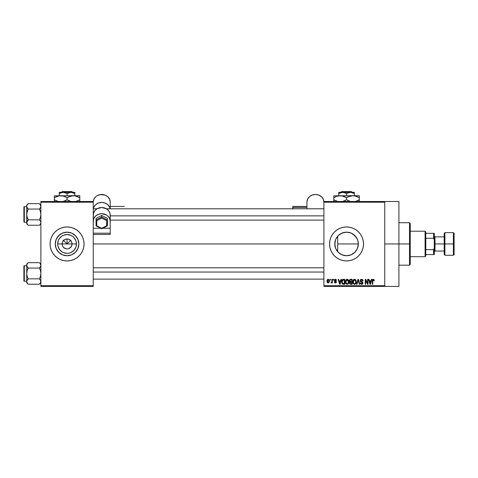 <?xml version="1.0" encoding="UTF-8"?>
<svg xmlns="http://www.w3.org/2000/svg" width="478" height="478" viewBox="0 0 478 478"><rect width="100%" height="100%" fill="white"/><g stroke="black" fill="none" stroke-linecap="round" stroke-linejoin="round"><path stroke-width="0.72" d="M62.487 245.847L62.11 243.953A4.953 4.953 0 0 0 67.063 248.907A4.953 4.953 0 0 0 72.017 243.953L76.456 243.953A9.399 9.399 0 0 1 67.063 253.352A9.399 9.399 0 0 1 57.665 243.953L72.017 243.953A4.953 4.953 0 0 1 67.063 248.907A4.953 4.953 0 0 1 62.11 243.953L62.487 242.059L63.562 240.452L65.163 239.376L67.063 239L67.063 243.953L70.887 240.123L67.063 243.953L63.233 240.123L67.063 243.953L67.063 239L68.025 239.096L69.812 239.837L71.18 241.199L71.921 242.985L71.921 244.921L71.18 246.702L71.64 245.847M66.095 248.811L67.063 248.907L65.163 248.53L62.941 246.702L64.309 248.07L66.358 248.859M68.025 248.811L68.957 248.53L68.025 248.811M78.852 243.953A11.789 11.789 0 0 1 67.063 255.742A11.789 11.789 0 0 1 55.275 243.953L56.171 239.442L58.728 235.618L62.552 233.061L67.063 232.165L71.575 233.061L75.399 235.618L77.95 239.442L78.852 243.953L77.95 248.464L75.399 252.288L71.575 254.846L67.063 255.742L62.552 254.846L58.728 252.288L56.171 248.464L55.275 243.953A11.789 11.789 0 0 1 67.063 232.165A11.789 11.789 0 0 1 78.852 243.953M83.716 247.257A16.981 16.981 0 0 0 84.044 243.959A16.981 16.981 0 0 1 67.063 260.934A16.981 16.981 0 0 1 50.082 243.953A16.981 16.981 0 0 0 50.405 247.257M50.405 247.263L51.373 250.454L52.944 253.388L55.054 255.963L57.629 258.072L60.563 259.644L63.747 260.606L67.063 260.934L70.374 260.606L73.558 259.644L76.498 258.072L79.067 255.963L81.182 253.388L82.748 250.454A16.981 16.981 0 0 0 83.716 247.269L84.044 243.953L83.716 240.637L82.748 237.452L81.182 234.519L79.067 231.944L76.498 229.834L73.558 228.263L70.374 227.295L67.063 226.972L63.747 227.295L60.563 228.263L57.629 229.834L55.054 231.944L52.944 234.519L51.373 237.452L50.405 240.637L50.082 243.953L50.405 247.263A16.981 16.981 0 0 0 51.367 250.442M51.373 250.46A16.981 16.981 0 0 0 82.748 250.46M358.028 246.636L358.339 243.953A11.789 11.789 0 0 1 346.55 255.742A11.789 11.789 0 0 1 334.761 243.953L334.982 246.236M354.491 252.665L354.987 252.187M350.924 254.899L347.243 255.718L350.733 254.971L353.385 253.555M342.015 254.834L344.632 255.587M337.994 252.061L340.169 253.866M340.055 253.794L341.979 254.816M335.538 248.154L335.915 249.038M358.566 255.951A16.981 16.981 0 0 0 363.531 243.953L363.202 240.637L362.24 237.452L360.669 234.519L358.56 231.944L355.985 229.834L353.051 228.263L349.86 227.295L346.55 226.972L343.24 227.295L340.049 228.263L337.115 229.834L334.54 231.944L332.431 234.519L330.86 237.452L329.898 240.637L329.569 243.953A16.981 16.981 0 0 0 332.431 253.388L334.54 255.963L337.115 258.072L340.049 259.644L343.24 260.606A16.981 16.981 0 0 0 358.548 255.969L360.669 253.388L362.24 250.454L363.202 247.263L363.531 243.953A16.981 16.981 0 0 1 346.55 260.934A16.981 16.981 0 0 1 329.569 243.953L329.898 247.263L330.86 250.454L332.431 253.388M384.76 243.953L398.909 243.953L398.909 201.501L398.909 243.953L384.76 243.953M93.24 243.953L323.911 243.953L93.24 243.953M71.18 246.702L68.957 248.53M72.017 243.953L62.11 243.953A4.953 4.953 0 0 1 67.063 239A4.953 4.953 0 0 1 72.017 243.953A4.953 4.953 0 0 0 67.063 239A4.953 4.953 0 0 0 62.11 243.953L57.665 243.953L58.382 240.356L59.248 238.731L61.841 236.138L63.466 235.272L67.063 234.555L70.66 235.272L72.28 236.138L73.708 237.309L75.745 240.356L76.277 242.119L76.277 245.788L75.745 247.55L73.708 250.597L70.66 252.635L68.892 253.167L67.063 253.352L63.466 252.635L61.841 251.769L59.248 249.175L57.844 245.788L57.665 243.953A9.399 9.399 0 0 1 67.063 234.555A9.399 9.399 0 0 1 76.456 243.953L72.017 243.953M334.976 246.182L334.976 241.719M358.147 241.85L358.339 243.953L337.689 243.953L337.689 251.733L337.157 251.075M339.637 253.501L338.496 252.557M344.023 255.467L343.682 255.389M347.237 255.718L346.813 255.736M346.18 255.736L345.445 255.688M352.8 253.949L351.444 254.678M354.574 252.587L353.81 253.238M357.795 247.49L357.574 248.124M357.329 248.727L357.132 249.14M334.982 241.683L335.538 239.753L334.761 243.953A11.789 11.789 0 0 1 346.55 232.165A11.789 11.789 0 0 1 358.339 243.953L357.442 248.464L354.885 252.288L351.061 254.846L346.55 255.742L342.039 254.846L338.215 252.288L335.658 248.464L334.761 243.953L335.658 239.442L338.215 235.618L342.039 233.061L346.55 232.165L351.061 233.061L354.885 235.618L357.442 239.442L358.112 241.653L358.201 245.74M323.911 201.501L384.76 201.501L323.911 201.501L323.911 202.206L384.76 202.206L384.76 285.701L323.911 285.701L323.911 201.501M384.76 201.501L384.76 202.206L323.911 202.206L323.911 286.406L323.911 285.701L384.76 285.701L384.76 286.406L323.911 286.406L384.76 286.406L384.76 201.501L398.909 201.501M330.083 279.331L330.083 280.036L330.531 280.036L330.531 279.331L330.083 279.331L330.531 279.331L330.083 279.331L330.083 280.036L330.531 280.036L330.531 279.331L330.531 280.036L330.083 280.036L330.083 279.331M333.172 279.331L333.172 280.036L333.62 280.036L333.62 279.331L333.172 279.331L333.62 279.331L333.172 279.331L333.172 280.036L333.62 280.036L333.62 279.331L333.62 280.036L333.172 280.036L333.172 279.331M340.993 279.331L340.605 280.813L339.051 280.813L338.657 279.331L338.185 279.331L339.625 284.285L340.097 284.285L341.471 279.331L340.993 279.331L341.471 279.331L340.993 279.331L340.605 280.813L339.051 280.813L338.657 279.331L338.185 279.331L339.625 284.285L340.097 284.285L341.471 279.331L340.097 284.285L339.625 284.285L338.185 279.331L338.657 279.331M348.42 280.042L347.703 279.385L346.741 279.313L345.839 280.024L345.415 281.339L346.042 283.86L346.914 284.332L347.948 284.093L348.85 282.181L348.42 280.042L347.13 279.266L345.839 280.024L345.391 281.805C345.313 283.173 345.893 284.022 347.124 284.35C348.384 284.016 348.964 283.149 348.868 281.745L348.42 280.042M355.817 280.042L355.1 279.385L354.138 279.313L353.236 280.024L352.812 281.339L353.439 283.86L354.312 284.332L355.345 284.093L356.247 282.181L355.817 280.042L354.527 279.266L353.236 280.024L352.788 281.805C352.71 283.173 353.29 284.022 354.521 284.35C355.781 284.016 356.361 283.149 356.265 281.745L355.817 280.042M361.589 279.266L360.567 279.666L360.185 280.706L360.573 281.679L362.432 282.582L362.449 283.299L361.822 283.759L360.316 282.868L360.669 283.92L361.673 284.35L362.611 283.962L362.933 282.743L362.444 281.918L360.848 281.237L360.699 280.347L361.768 279.863L362.629 281.004L363.083 280.939L362.7 279.761L361.589 279.266L360.185 280.706L360.872 281.883L362.36 282.468L362.503 282.976L361.655 283.771L360.765 282.803L360.316 282.868L361.673 284.35L362.951 282.994L360.639 280.694L361.547 279.845L362.629 281.004L363.083 280.939L361.589 279.266M371.358 279.331L370.97 280.813L369.41 280.813L369.022 279.331L368.55 279.331L369.984 284.285L370.462 284.285L371.83 279.331L371.358 279.331L371.83 279.331L371.358 279.331L370.97 280.813L369.41 280.813L369.022 279.331L368.55 279.331L369.984 284.285L370.462 284.285L371.83 279.331L370.462 284.285L369.984 284.285L368.55 279.331L369.022 279.331M343.24 260.606L346.55 260.934L349.86 260.606L353.051 259.644L355.985 258.072L358.56 255.963L355.985 258.072M374.047 279.684L373.163 279.277L372.44 279.839L372.278 284.285L372.732 284.285L372.822 280.144L373.509 279.905L373.826 280.873L374.274 280.813L374.047 279.684L373.3 279.266L372.278 280.921L372.278 284.285L372.732 284.285L372.792 280.222L373.276 279.845L373.826 280.873L374.274 280.813L374.005 279.618L373.402 279.272M367.582 279.331L367.582 283.293L365.688 279.331L365.204 279.331L365.204 284.285L365.652 284.285L365.652 280.311L367.552 284.285L368.036 284.285L368.036 279.331L367.582 279.331L368.036 279.331L367.582 279.331L367.582 283.293L365.688 279.331L365.204 279.331L365.204 284.285L365.652 284.285L365.652 280.311L367.552 284.285L368.036 284.285L368.036 279.331L368.036 284.285L367.552 284.285M357.98 279.331L356.564 284.285L357.036 284.285L358.225 279.911L359.289 284.285L359.755 284.285L358.416 279.331L357.98 279.331L358.416 279.331L357.98 279.331L356.564 284.285L357.036 284.285L358.225 279.911L359.289 284.285L359.755 284.285L358.416 279.331L359.755 284.285L359.289 284.285L358.225 279.911L357.036 284.285L356.564 284.285L357.98 279.331M350.464 279.349L349.454 280.222L349.406 281.142L349.998 282.002L349.591 283.526L350.255 284.219L352.149 284.285L352.149 279.331L350.75 279.331L352.149 279.331L350.75 279.331L349.382 280.783L349.998 282.002L349.508 283.042L350.744 284.285L352.149 284.285L352.149 279.331L352.149 284.285L350.744 284.285M343.431 279.331L342.051 280.162L341.836 282.898L342.618 284.123L344.752 284.285L344.752 279.331L343.431 279.331C342.176 279.594 341.609 280.425 341.728 281.835L342.774 284.195L344.752 284.285L344.752 279.331L344.752 284.285M335.526 279.272L334.612 279.6L334.331 280.317L334.588 281.195L335.968 281.877L335.419 282.486L334.391 281.966L334.69 282.719L335.437 283L336.177 282.719L336.434 281.757L334.893 280.67L334.821 280.114L335.52 279.791L336.064 280.49L336.518 280.425L336.207 279.6L335.419 279.266L334.331 280.431L335.998 282.044L335.419 282.486L334.391 281.966L335.437 283L336.452 281.972L334.779 280.341L335.389 279.779L336.518 280.425L335.192 279.283M331.881 279.331L331.798 281.936L330.919 282.803L331.457 282.982L331.881 282.361L331.881 282.934L332.335 282.934L332.335 279.331L331.881 279.331L332.335 279.331L331.881 279.331L331.798 281.936L330.919 282.803L331.35 283L331.881 282.361L331.881 282.934L332.335 282.934L332.335 279.331L332.335 282.934L331.881 282.934M328.183 279.266L327.346 279.66L326.934 281.01L327.185 282.367L328.183 283L329.013 282.612L329.438 281.291L329.193 279.911L328.183 279.266L326.934 281.172L328.183 283L329.438 281.13L328.183 279.266M357.574 239.783L358.028 241.276M354.987 235.72L357.329 239.173M337.157 236.831L337.689 236.174L337.689 243.953L358.339 243.953L357.795 240.416L356.301 237.327M353.385 234.351L354.574 235.319M351.45 233.228L352.8 233.957M346.807 232.171L350.918 233.001M348.916 232.404L347.219 232.183M340.163 234.047L343.652 232.523L346.18 232.171M342.039 233.061L344.017 232.439M344.638 232.32L345.427 232.218M340.055 234.112L342.009 233.073M338.49 235.349L339.643 234.399M340.384 233.903L338 235.839M335.92 238.857L336.608 237.626M336.458 237.859L335.598 239.586M40.881 286.406L93.24 286.406L93.24 285.701L40.881 285.701L40.881 202.206L93.24 202.206L93.24 228.245L93.24 201.501L40.881 201.501L93.24 201.501L93.24 202.206L40.881 202.206L40.881 201.501L40.881 285.701L93.24 285.701L93.24 234.453L93.24 286.406L40.881 286.406L40.881 285.701L40.881 286.406M82.748 250.454L83.716 247.263M398.909 286.406L398.909 243.953L398.909 286.406L384.76 286.406M363.202 240.631A16.981 16.981 0 0 0 329.569 243.947A16.981 16.981 0 0 1 346.55 226.972A16.981 16.981 0 0 1 363.531 243.953A16.981 16.981 0 0 0 363.208 240.649M337.115 229.834L334.54 231.944M356.23 237.225L352.34 233.682M358.201 242.155L358.118 241.677M51.367 237.464A16.981 16.981 0 0 0 50.082 243.947A16.981 16.981 0 0 1 67.063 226.972A16.981 16.981 0 0 1 84.044 243.953A16.981 16.981 0 0 0 82.754 237.464M82.748 237.446A16.981 16.981 0 0 0 51.373 237.446M76.862 237.405L75.399 235.618L71.575 233.061M60.515 234.154L57.258 237.405L56.171 239.442M56.171 248.464L58.728 252.288L62.552 254.846M73.612 253.752L75.399 252.288L77.95 248.464M63.562 240.452L62.487 242.059M65.163 239.376L64.309 239.837M70.565 240.452L68.957 239.376M71.64 242.059L71.18 241.199M374.274 280.813L373.814 280.711M373.36 279.851L372.732 280.885L373.276 279.845L372.792 280.222M372.732 284.285L372.278 284.285L372.278 280.921M372.577 279.6L372.894 279.349M370.121 283.478L369.566 281.387L370.814 281.387L370.187 283.771L370.396 282.833L370.187 283.771L369.936 282.749L370.157 283.621M365.652 284.285L365.204 284.285L365.204 279.331L365.688 279.331M362.205 279.385L362.7 279.761M363.083 280.939L362.605 280.783M361.774 279.869L361.38 279.857M360.896 280.06L360.723 281.082M362.933 283.257L362.617 283.956M360.322 283.012L360.788 282.988M361.386 283.741L362.133 283.663M362.497 283.09L362.21 282.349M362.503 282.976L362.36 282.468L360.932 281.912M362.36 282.468L361.296 282.038M360.346 281.399L360.221 281.064M360.197 280.885L360.191 280.562M360.4 279.893L361.004 279.367M356.008 280.401L356.158 280.837M356.247 282.175L356.194 282.594M352.794 281.572L352.884 280.885M353.78 279.475L354.132 279.319M354.527 279.266L354.909 279.313M355.1 279.385L355.578 279.726M354.24 283.729L353.601 283.263M354.055 279.959L354.449 279.851M355.303 280.186L354.527 279.845L355.811 281.733L355.285 283.46L355.811 281.733C355.913 282.827 355.483 283.502 354.521 283.771L353.433 282.94L353.242 281.817L354.527 279.845L355.154 280.054M353.391 280.771L353.433 282.94L354.521 283.771M353.29 282.414L353.493 280.538M355.811 281.733L355.799 281.417L355.811 281.733M355.542 280.502L355.799 281.417M349.986 284.087L349.693 283.753M349.508 283.042L349.998 282.002M349.878 282.092L349.627 282.456M349.699 281.787L349.514 281.488M349.717 279.72L350.051 279.457M350.332 279.953L350.738 279.911L350.272 279.971L349.842 280.968L350.386 279.941M350.727 283.699L349.962 282.958L350.852 282.223L351.694 282.223L351.694 283.705L350.709 283.699M349.962 282.958L350.852 282.223L350.38 282.271L349.974 283.131L350.278 282.319M350.051 282.54L349.962 282.851M350.219 280L351.694 279.911L351.694 281.65L350.81 281.65L349.83 280.783M350.093 281.464L349.842 280.968M350.852 282.223L351.694 282.223L351.694 283.705L350.912 283.705M348.629 280.443L348.761 280.837M348.85 282.187L348.797 282.606M348.707 282.964L348.516 283.436M345.397 281.572L345.486 280.885M346.383 279.475L346.735 279.319M347.13 279.266L347.512 279.313M347.53 279.319L348.181 279.726M345.994 280.771L346.036 282.94L347.124 283.771L346.036 282.94L345.845 281.817L347.13 279.845L348.414 281.733L347.888 283.46L348.414 281.733C348.516 282.827 348.086 283.502 347.124 283.771L346.203 283.263M346.658 279.959L347.052 279.851M347.757 283.568L347.207 283.765M345.893 282.414L346.096 280.538M348.414 281.733L348.402 281.417L348.414 281.733M348.145 280.502L348.402 281.417M343.329 284.285L342.774 284.195M342.057 283.49L341.836 282.898M341.77 282.516L341.728 282.008M341.794 280.974L341.878 280.622M342.433 279.642L343.001 279.373M342.296 282.827L342.2 282.331M342.642 280.168L342.176 281.841L342.356 280.634L344.297 279.911L344.297 283.705L342.857 283.609L342.176 281.841L342.29 280.837M342.356 280.634L342.72 280.102M343.222 279.923L344.297 279.911L344.297 283.705L342.499 283.275L342.857 283.609M342.182 281.536L342.206 282.402M342.523 280.305L342.828 280.036M339.643 283.006L339.828 283.771L340.037 282.833L339.828 283.771L339.201 281.387L340.455 281.387L339.828 283.771L339.679 283.131M336.518 280.425L336.01 280.222M335.52 279.791L336.064 280.49L335.156 279.809M335.389 279.779L334.779 280.341L335.221 280.825M334.785 280.263L335.335 280.867M334.779 280.341L334.893 280.67M336.016 282.845L335.64 282.982M334.391 281.966L334.863 282.02M334.845 281.906L335.419 282.486L335.998 282.044L335.472 281.584M335.52 282.48L335.998 282.044L335.341 281.542M335.419 282.486L335.855 281.745M334.869 281.363L334.504 281.094M331.881 282.361L331.35 283L331.881 282.361L331.35 283L330.919 282.803L331.798 281.936L331.881 281.201L331.374 282.355L331.798 281.936M331.374 282.355L331.774 282.026M329.318 280.21L329.39 280.508M329.438 280.974L329.438 281.291M328.028 282.988L327.269 282.498M327.036 280.263L327.221 279.833M327.687 279.385L328.028 279.277M328.989 281.136L328.308 282.474L327.388 281.351L328.171 279.779L328.984 280.915L328.739 282.169L328.989 281.136M328.96 280.676L328.876 280.359M328.846 280.275L328.984 280.915M370.002 283.006L369.566 281.387L370.814 281.387L370.336 283.066M350.738 279.911L351.694 279.911L351.694 281.65L350.81 281.65M339.577 282.749L339.201 281.387L340.455 281.387L339.972 283.066M409.521 243.953L409.521 265.182L409.521 243.953L398.909 243.953L409.521 243.953L409.521 222.724L409.521 243.953L410.232 243.953L409.521 243.953M410.232 264.471L410.232 243.953L410.232 264.471L409.521 265.182L398.909 265.182M337.689 236.174L337.689 251.733M410.232 223.435L410.232 243.953L410.232 223.435L409.521 222.724L398.909 222.724M40.773 223.244L40.021 224.588L40.773 223.244M27.581 224.57L28.172 225.234L27.593 224.588L28.172 225.234L39.435 225.234L40.881 223.788L39.435 225.234L40.021 224.588L39.435 225.234L28.172 225.234L27.593 224.588L26.732 222.533L28.172 219.838L27.132 217.221L26.732 214.449L27.132 211.67L28.172 209.053L26.834 207.064L27.132 207.745L26.732 206.359L26.834 207.058L26.834 205.66L27.593 204.309L27.132 204.972M28.172 203.664L27.593 204.309L28.172 203.664L27.593 204.309L28.172 203.664L39.435 203.664L28.172 203.664L26.732 205.11L28.172 203.664M24.324 222.228A0.424 0.424 0 0 1 23.9 221.804L23.9 207.088A0.424 0.424 0 0 1 24.324 206.663L26.732 206.663L24.324 206.663L24.324 222.228L26.732 222.228L24.324 222.228L24.324 206.663A0.424 0.424 0 0 0 23.9 207.088L23.9 221.804A0.424 0.424 0 0 0 24.324 222.228M40.881 205.11L39.435 203.664L40.475 204.966L40.881 206.359L40.779 205.66L40.779 207.058L39.435 209.053L40.021 208.414L39.435 209.053L28.172 209.053L39.435 209.053L40.481 211.676L40.881 214.449L40.475 217.227L39.435 219.838L28.172 219.838L39.435 219.838L40.773 221.828L40.779 223.232L40.021 224.588L40.475 223.925M40.779 221.84L40.779 223.232L40.773 221.828M28.172 219.838L27.593 220.483L28.172 219.838L26.834 215.853L26.732 205.11L26.732 222.533L28.172 219.838L26.84 221.828M27.557 208.366L28.172 209.053L26.834 213.039L26.732 223.788L26.732 222.533L27.593 224.588M39.435 225.234L40.021 224.588L39.435 225.234M27.593 208.414L26.84 207.07L28.172 209.053M26.732 206.359L26.834 205.66L26.732 206.359M26.732 222.497L26.732 223.788L28.172 225.234M27.593 220.483L27.138 221.141L27.593 220.483M39.435 209.053L40.021 208.414L39.435 209.053L40.481 211.676L40.881 214.449L40.475 217.227L39.435 219.838M40.881 206.4L40.475 207.751L40.881 206.359L40.009 204.291M40.021 208.414L40.475 207.751L40.021 208.414M110.221 215.865L323.911 215.865L110.221 215.865M323.911 272.042L93.24 272.042L323.911 272.042M425.091 231.215L425.796 231.926L425.796 233.342L425.796 231.926L425.091 231.215L410.232 231.215L425.091 231.215L425.091 256.692L410.232 256.692L425.091 256.692L425.091 231.215M425.796 255.981L425.091 256.692L425.796 255.981L425.796 254.565L425.796 255.981M425.796 238.295L425.796 249.612L425.796 233.342L425.796 238.295L433.582 238.295L434.287 240.016L434.287 247.891L433.582 249.612L425.796 249.612L425.796 254.565L425.796 249.612L433.582 249.612L433.582 254.565L434.287 254.565L434.287 247.891L434.287 254.565L433.582 254.565L433.582 249.612L434.287 247.891L434.287 233.342L425.796 233.342L433.582 233.342L433.582 238.295L433.582 233.342L434.287 233.342L434.287 240.016L433.582 238.295L425.796 238.295M425.796 254.565L433.582 254.565L425.796 254.565M453.395 243.953L453.395 232.631L453.395 243.953L454.1 243.953L454.1 233.342L454.1 254.565L453.395 255.276L453.395 232.631L454.1 233.342L454.1 243.953L444.904 243.953L444.904 232.631L444.904 243.953L453.395 243.953L453.395 255.276L453.395 243.953M444.193 243.953L444.193 233.342L444.193 243.953L444.904 243.953L444.904 255.276L444.193 254.565L444.193 243.953L434.998 243.953L434.998 236.879L434.998 243.953L444.193 243.953L444.193 254.565L444.193 233.342L444.904 232.631L444.904 243.953L444.193 243.953M434.287 243.953L434.998 243.953L434.998 251.028L434.998 243.953L434.287 243.953M444.904 243.953L444.904 255.276L444.904 243.953M454.1 243.953L454.1 254.565L454.1 243.953M26.834 221.84L26.834 223.232M40.773 282.253L39.435 284.243L40.021 283.597L39.435 284.243L28.172 284.243L27.593 283.597L26.732 281.548L27.132 280.162L28.172 278.847L27.132 276.23L26.732 273.458L27.132 270.679L28.172 268.068L26.834 266.073L27.132 266.754L26.732 265.374L26.834 266.067L26.834 264.669L27.593 263.318L27.132 263.981M27.581 283.585L28.172 284.243L27.593 283.597L28.172 284.243L39.435 284.243L40.475 282.934M28.172 262.673L27.593 263.318L28.172 262.673L27.593 263.318L28.172 262.673L39.435 262.673L28.172 262.673L26.732 264.119L28.172 262.673M24.324 281.243A0.424 0.424 0 0 1 23.9 280.819L23.9 266.103A0.424 0.424 0 0 1 24.324 265.672L26.732 265.672L24.324 265.672L24.324 281.243L26.732 281.243L24.324 281.243L24.324 265.672A0.424 0.424 0 0 0 23.9 266.103L23.9 280.819A0.424 0.424 0 0 0 24.324 281.243M40.881 264.119L39.435 262.673L40.475 263.976L40.881 265.374L40.779 264.675L40.779 266.067L39.435 268.068L40.021 267.423L39.435 268.068L28.172 268.068L39.435 268.068L40.481 270.685L40.881 273.458L40.475 276.236L39.435 278.847L28.172 278.847L39.435 278.847L40.773 280.837L40.481 282.928L40.881 281.548L40.475 280.156L40.773 280.837M28.172 278.847L26.834 280.843L28.172 278.847L27.132 276.23L26.732 273.458L26.732 282.797L26.732 281.548L27.132 282.928L26.732 281.548L27.138 280.156L26.84 280.837M27.557 267.381L28.172 268.068L27.132 270.679L26.732 273.458L26.732 264.119L26.732 282.797L28.172 284.243M27.593 283.597L26.84 282.253M27.593 267.423L26.84 266.079L28.172 268.068M26.732 265.374L26.834 264.675L26.732 265.374M26.732 281.506L26.834 280.849M27.593 279.493L27.138 280.156L27.593 279.493M39.435 268.068L40.021 267.423L39.435 268.068L40.481 270.685L40.881 273.458L40.475 276.236L39.435 278.847M40.881 265.409L40.475 266.766L40.881 265.374L40.009 263.306M39.435 262.673L40.032 263.336M40.021 267.423L40.475 266.766L40.021 267.423M40.779 282.241L40.779 280.849M292.775 209.083L292.775 206.448L292.775 207.416L306.924 207.416L292.775 207.416L292.775 208.784M306.924 202.057L306.924 208.784L306.924 202.057A8.49 7.582 180 0 1 315.414 194.474A8.49 7.582 180 0 1 323.911 202.057L323.259 199.153L321.419 196.691L318.665 195.048L315.414 194.474L312.17 195.048L309.415 196.691L307.575 199.153L306.924 202.057M93.24 208.784L97.016 208.784L94.674 210.882L93.407 213.618L93.24 228.245L100.655 228.245L93.24 228.245L93.24 221.29L93.885 218.386L95.725 215.925L98.486 214.281L101.73 213.708L106.451 214.986L107.735 215.925L109.576 218.386L110.221 221.29L110.221 228.245L102.806 228.245L110.221 228.245L110.221 215.094A8.49 7.582 180 0 0 101.73 207.512A8.49 7.582 180 0 0 93.24 215.094L93.24 221.29A8.49 7.582 0 0 1 101.73 213.708A8.49 7.582 0 0 1 110.221 221.29L110.059 213.618L108.793 210.882L106.451 208.79L323.911 208.784M110.221 208.784L110.221 202.057A8.49 7.582 180 0 0 101.73 194.474A8.49 7.582 180 0 0 93.24 202.057L93.885 199.153L95.725 196.691L97.016 195.753L100.075 194.618L104.981 195.048L107.735 196.691L109.576 199.153L110.221 202.057L110.221 208.784M110.221 234.453L110.221 228.245L110.221 233.192L93.24 233.192L93.24 234.453L110.221 234.453L110.221 233.192L93.24 233.192L93.24 228.245L93.24 234.453L110.221 234.453M97.016 208.79L101.73 207.512L106.451 208.79M93.353 208.784L93.885 207.105L95.725 204.644L98.486 203.001L101.73 202.421L104.981 203.001L107.735 204.644L109.576 207.105L110.113 208.784A8.49 7.582 0 0 0 101.73 202.421A8.49 7.582 0 0 0 93.353 208.784M101.73 215.464L107.395 218.38L107.395 219.976L101.73 217.054L101.73 215.464L101.73 217.054L96.072 219.976L96.072 218.38L101.73 215.464L96.072 218.38L96.072 225.813L96.072 219.976L96.777 220.657L96.777 225.765L101.73 228.317L101.73 228.729L101.73 228.317L106.684 225.765L106.684 220.657L101.73 218.099L96.777 220.657L101.73 218.099L106.684 220.657L106.684 225.765L107.395 225.813L107.395 218.38L101.73 215.464M107.186 225.933L107.395 219.976L101.73 217.054L101.73 218.099L101.73 217.054L96.072 219.976L96.777 220.657L96.777 225.765L96.126 225.903L101.73 228.795L107.335 225.909L106.684 225.765L101.73 228.317L101.73 228.741L101.73 228.317L96.777 225.765L96.281 225.933M341.65 191.594L351.45 191.594L341.65 191.594L340.934 192.299L341.65 191.594M352.166 192.299L351.45 191.594L352.166 192.299M354.335 193.506L352.447 192.634L354.335 193.506L354.335 195.699L354.335 192.299L350.44 192.299L354.335 193.506L354.335 192.634L354.335 193.506L351.45 192.389L342.66 192.299L346.55 193.506L346.55 195.699L346.55 193.506L348.432 192.64L350.44 192.299L354.335 192.299L354.335 192.64M340.659 192.634L338.765 193.506L338.765 195.699L338.765 193.506L340.647 192.64L343.664 192.389L346.55 193.506L350.44 192.299L338.765 192.299L338.765 193.506L342.66 192.299L338.765 192.299L338.765 193.506M350.398 196.028L352.919 195.699L333.811 195.843L359.289 195.699L351.258 195.843L354.568 195.837L359.289 197.665L356.206 196.249L359.289 197.665L359.289 199.81L355.441 201.453M357.646 200.664L355.566 201.417M354.592 195.843L352.919 195.699L356.188 196.243L359.289 197.665L359.289 195.699M348.193 196.816L352.919 195.699M347.536 200.348L350.577 201.501L346.55 199.81L346.55 197.665L345.032 196.876L346.55 197.665L346.55 199.81L349.639 201.232L346.55 199.81L342.523 201.501L344.907 200.664M337.659 196.028L341.854 195.843L346.55 197.665L350.278 196.058M333.811 195.843L333.811 197.665L336.894 196.249L340.181 195.699L343.455 196.243L345.564 197.133M335.454 196.816L337.534 196.058M333.811 200.605L333.811 199.81L337.844 201.501L333.811 199.81L333.811 197.665L333.811 199.81L336.9 201.232L333.811 199.81L333.811 201.638M359.289 201.638L359.289 196.876M346.55 197.665L348.175 196.828M340.181 195.699L341.83 195.837M333.811 196.249L333.811 197.665L335.329 196.876M334.469 197.3L333.811 197.665L333.811 196.876M359.289 201.232L359.289 199.81L357.771 200.605M346.55 199.81L344.925 200.652M358.631 200.174L359.289 199.81L359.289 200.605M62.158 191.594L71.963 191.594L62.158 191.594L61.447 192.299L62.158 191.594M72.68 192.299L71.963 191.594L72.68 192.299M74.843 193.506L72.955 192.634L74.843 193.506L74.843 195.699L74.843 192.299L70.953 192.299L74.843 193.506L74.843 192.634L74.843 193.506L71.963 192.389L63.168 192.299L67.063 193.506L67.063 195.699L67.063 193.506L68.94 192.64L70.953 192.299L74.843 192.299L74.843 192.64M59.278 193.506L62.146 192.389L64.177 192.389L67.063 193.506L70.953 192.299L59.278 192.299L59.278 195.699L59.278 193.506L63.168 192.299L59.278 192.299L59.278 193.506L61.16 192.64M70.911 196.028L73.427 195.699L54.325 195.843L79.796 195.699L71.766 195.843L75.076 195.837L79.796 197.665L78.278 196.876L79.796 197.665L79.796 199.81L75.769 201.501L79.796 199.81L79.796 195.843M75.076 195.837L73.427 195.699L76.701 196.243L79.796 197.665L79.796 196.876M68.701 196.816L73.427 195.699M68.581 200.605L71.091 201.501L67.063 199.81L67.063 197.665L65.546 196.876L67.063 197.665L67.063 199.81L70.147 201.232L67.063 199.81L63.03 201.501L65.42 200.664M54.325 195.843L54.325 197.665L59.021 195.843L63.263 196.04L67.063 197.665L70.792 196.058M58.119 201.441L54.325 199.81L54.325 197.665L54.325 199.81L57.414 201.232L54.325 199.81L54.325 201.638M62.343 195.837L60.694 195.699L63.986 196.249L66.078 197.133M79.796 201.638L79.796 199.81L79.796 200.605L79.796 199.81L79.139 200.174M67.063 197.665L68.683 196.828M54.325 196.249L54.325 197.665L57.402 196.249L60.694 195.699M54.982 197.3L54.325 197.665L54.325 196.876M79.796 201.232L79.796 200.605M67.063 199.81L65.438 200.652M58.131 201.441L54.325 199.81L54.325 200.605M68.049 200.348L68.575 200.605M110.221 220.107L323.911 220.107M323.911 279.116L93.24 279.116M323.911 267.8L93.24 267.8M434.287 236.168L434.998 236.879L444.193 236.879M453.395 232.631L444.904 232.631M453.395 255.276L444.904 255.276M444.193 251.028L434.998 251.028L434.287 251.739M306.924 206.442L292.775 206.442M110.221 206.442L124.376 206.442"/></g></svg>
